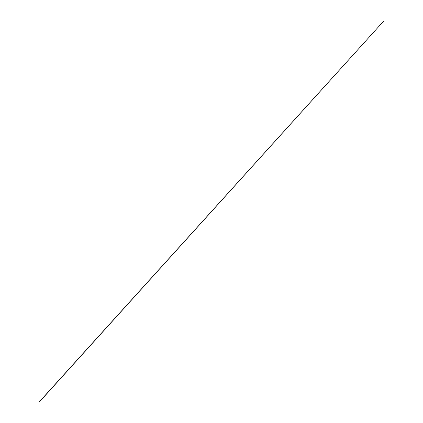 <?xml version="1.0" encoding="UTF-8"?>
<svg xmlns="http://www.w3.org/2000/svg" width="423" height="423" viewBox="0 0 423 423"><rect width="100%" height="100%" fill="white"/><g stroke="black" fill="none" stroke-linecap="round" stroke-linejoin="round"><path stroke-width="0.63" d="M39.371 401.765L383.64 21.15L39.476 401.829"/></g></svg>
